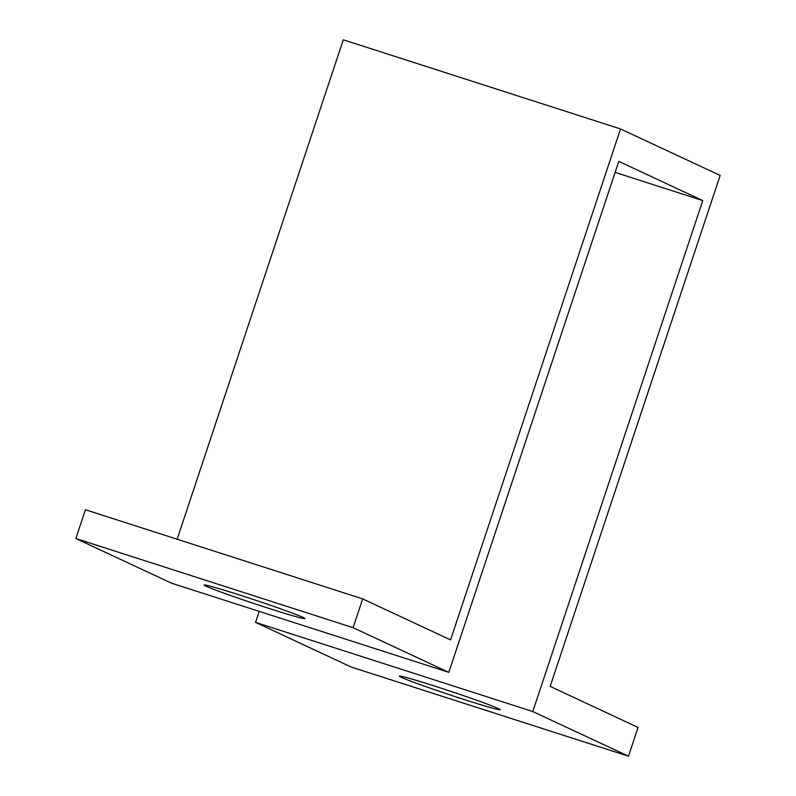 <?xml version="1.0" encoding="UTF-8"?>
<svg xmlns="http://www.w3.org/2000/svg" width="796" height="796" viewBox="0 0 796 796"><rect width="100%" height="100%" fill="white"/><g stroke="black" fill="none" stroke-linecap="round" stroke-linejoin="round"><path stroke-width="1.19" d="M532.793 711.534L255.536 622.382L351.235 667.048L628.492 756.2L532.793 711.534L702.759 200.582L618.781 161.379L448.805 672.341L353.106 627.676L75.849 538.524L171.548 583.189L448.805 672.341M628.492 756.2L638.064 727.415L550.175 686.401L720.151 175.438L704.53 168.145L620.542 128.952L450.566 639.904L362.678 598.89L353.106 627.676M702.759 200.582L615.119 172.394M255.536 622.382L259.197 611.378M177.15 539.23L343.285 39.8L620.542 128.952M75.849 538.524L85.431 509.738L362.678 598.89M401.303 677.336A53.123 1.811 18.4 0 1 399.423 676.172A53.123 1.811 18.4 0 1 450.397 691.217A53.123 1.811 18.4 0 1 500.226 709.704A53.123 1.811 18.4 0 1 456.446 697.027A53.123 1.811 18.4 0 1 401.303 677.336M205.995 586.184A53.123 1.811 18.4 0 1 204.114 585.02A53.123 1.811 18.4 0 1 255.088 600.065A53.123 1.811 18.4 0 1 304.918 618.552A53.123 1.811 18.4 0 1 261.128 605.875A53.123 1.811 18.4 0 1 205.995 586.184"/></g></svg>

